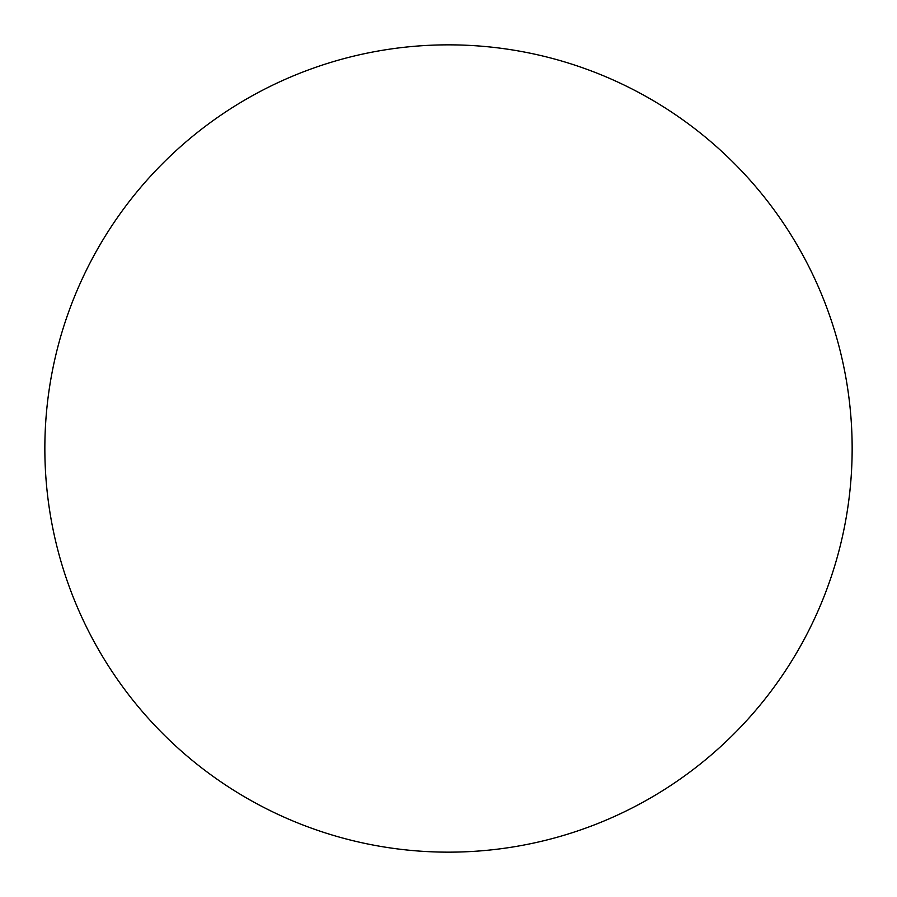 <?xml version="1.0" encoding="UTF-8"?>
<svg xmlns="http://www.w3.org/2000/svg" width="897" height="897" viewBox="0 0 897 897"><rect width="100%" height="100%" fill="white"/><g stroke="black" fill="none" stroke-linecap="round" stroke-linejoin="round"><path stroke-width="1.35" d="M448.5 44.85A403.65 403.65 0 0 1 852.15 448.5A403.65 403.65 0 0 1 448.5 852.15A403.65 403.65 0 0 1 44.85 448.5A403.65 403.65 0 0 1 448.5 44.85C421.994 44.85 395.745 47.44 369.755 52.609C343.753 57.778 318.513 65.436 294.025 75.572C269.549 85.72 246.283 98.154 224.239 112.876C202.206 127.598 181.822 144.339 163.075 163.075C144.339 181.822 127.598 202.206 112.876 224.239C98.154 246.283 85.72 269.549 75.572 294.025C65.436 318.513 57.778 343.753 52.609 369.755C47.44 395.745 44.85 421.994 44.85 448.5C44.85 475.006 47.44 501.255 52.609 527.245C57.778 553.247 65.436 578.487 75.572 602.975C85.72 627.452 98.154 650.717 112.876 672.761C127.598 694.794 144.339 715.178 163.075 733.925C181.822 752.661 202.206 769.402 224.239 784.124C246.283 798.846 269.549 811.28 294.025 821.428C318.513 831.564 343.753 839.222 369.755 844.391C395.745 849.56 421.994 852.15 448.5 852.15C475.006 852.15 501.255 849.56 527.245 844.391C553.247 839.222 578.487 831.564 602.975 821.428C627.452 811.28 650.717 798.846 672.761 784.124C694.794 769.402 715.178 752.661 733.925 733.925C752.661 715.178 769.402 694.794 784.124 672.761C798.846 650.717 811.28 627.452 821.428 602.975C831.564 578.487 839.222 553.247 844.391 527.245C849.56 501.255 852.15 475.006 852.15 448.5C852.15 421.994 849.56 395.745 844.391 369.755C839.222 343.753 831.564 318.513 821.428 294.025C811.28 269.549 798.846 246.283 784.124 224.239C769.402 202.206 752.661 181.822 733.925 163.075C715.178 144.339 694.794 127.598 672.761 112.876C650.717 98.154 627.452 85.72 602.975 75.572C578.487 65.436 553.247 57.778 527.245 52.609C501.255 47.44 475.006 44.85 448.5 44.85M672.761 784.124C694.794 769.402 715.178 752.661 733.925 733.925C752.661 715.178 769.402 694.794 784.124 672.761M784.124 224.239C769.402 202.206 752.661 181.822 733.925 163.075C715.178 144.339 694.794 127.598 672.761 112.876M224.239 112.876C202.206 127.598 181.822 144.339 163.075 163.075C144.339 181.822 127.598 202.206 112.876 224.239M112.876 672.761C127.598 694.794 144.339 715.178 163.075 733.925C181.822 752.661 202.206 769.402 224.239 784.124"/></g></svg>
